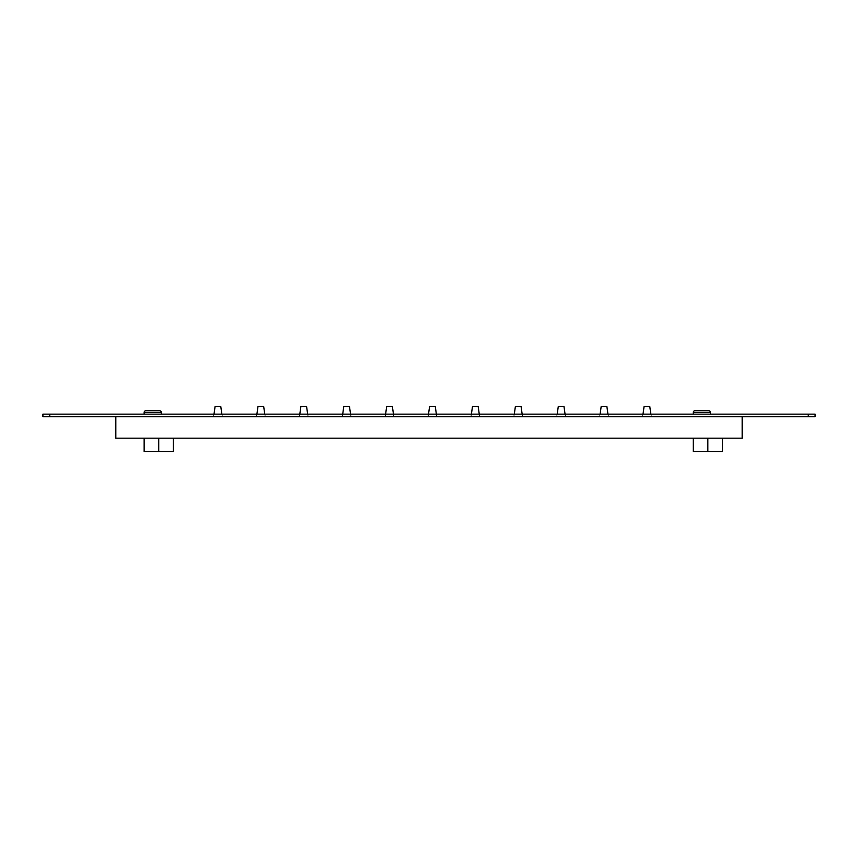 <?xml version="1.0" encoding="UTF-8"?>
<svg xmlns="http://www.w3.org/2000/svg" width="858" height="858" viewBox="0 0 858 858"><rect width="100%" height="100%" fill="white"/><g stroke="black" fill="none" stroke-linecap="round" stroke-linejoin="round"><path stroke-width="0.64" stroke-dasharray="4.29 3.22" d="M650.857 414.157L649.774 406.435L651.222 416.731L649.774 406.435L651.222 416.731L649.774 406.435L651.222 416.731L649.774 406.435L651.222 416.731L649.774 406.435L651.222 416.731L649.774 406.435L651.222 416.731L649.774 406.435L644.09 406.435L649.774 406.435L644.09 406.435L649.774 406.435L644.09 406.435L649.774 406.435L644.09 406.435L649.774 406.435L644.09 406.435L649.774 406.435L644.09 406.435L649.774 406.435L644.09 406.435L649.774 406.435L644.09 406.435L649.774 406.435L644.09 406.435L649.774 406.435L644.09 406.435L649.774 406.435L644.09 406.435L649.774 406.435L644.09 406.435L649.774 406.435L644.09 406.435L649.774 406.435L644.09 406.435L642.642 416.731L642.642 414.157L651.222 414.157L642.642 414.157L651.222 414.157L642.642 414.157L651.222 414.157L642.642 414.157L651.222 414.157L642.642 414.157L651.222 414.157L642.642 414.157L651.222 414.157L642.642 414.157L651.222 414.157L642.642 414.157L651.222 414.157L642.642 414.157L651.222 414.157L642.642 414.157L651.222 414.157L642.642 414.157L651.222 414.157L642.642 414.157L651.222 414.157L642.642 414.157L651.222 414.157L642.642 414.157L651.222 414.157L642.642 414.157L642.642 416.731L651.222 416.731L642.642 416.731L651.222 416.731L642.642 416.731L642.642 414.157L642.642 416.731L651.222 416.731L642.642 416.731L651.222 416.731L642.642 416.731L642.642 414.157L642.642 416.731L651.222 416.731L642.642 416.731L651.222 416.731L642.642 416.731L642.642 414.157L642.642 416.731L651.222 416.731L642.642 416.731L651.222 416.731L642.642 416.731L642.642 414.157L642.642 416.731L651.222 416.731L642.642 416.731L651.222 416.731L642.642 416.731L642.642 414.157L642.642 416.731L651.222 416.731L642.642 416.731L651.222 416.731L642.642 416.731L642.642 414.157L642.642 416.731L651.222 416.731L642.642 416.731L651.222 416.731L642.642 416.731L644.09 406.435L643.007 414.157M607.957 414.157L606.874 406.435L608.322 416.731L606.874 406.435L608.322 416.731L606.874 406.435L608.322 416.731L606.874 406.435L608.322 416.731L606.874 406.435L608.322 416.731L606.874 406.435L608.322 416.731L606.874 406.435L601.19 406.435L606.874 406.435L601.19 406.435L606.874 406.435L601.19 406.435L606.874 406.435L601.19 406.435L606.874 406.435L601.19 406.435L606.874 406.435L601.19 406.435L606.874 406.435L601.19 406.435L606.874 406.435L601.19 406.435L606.874 406.435L601.19 406.435L606.874 406.435L601.19 406.435L606.874 406.435L601.19 406.435L606.874 406.435L601.19 406.435L606.874 406.435L601.19 406.435L606.874 406.435L601.19 406.435L599.742 416.731L599.742 414.157L608.322 414.157L599.742 414.157L608.322 414.157L599.742 414.157L608.322 414.157L599.742 414.157L608.322 414.157L599.742 414.157L608.322 414.157L599.742 414.157L608.322 414.157L599.742 414.157L608.322 414.157L599.742 414.157L608.322 414.157L599.742 414.157L608.322 414.157L599.742 414.157L608.322 414.157L599.742 414.157L608.322 414.157L599.742 414.157L608.322 414.157L599.742 414.157L608.322 414.157L599.742 414.157L608.322 414.157L599.742 414.157L599.742 416.731L608.322 416.731L599.742 416.731L608.322 416.731L599.742 416.731L599.742 414.157L599.742 416.731L608.322 416.731L599.742 416.731L608.322 416.731L599.742 416.731L599.742 414.157L599.742 416.731L608.322 416.731L599.742 416.731L608.322 416.731L599.742 416.731L599.742 414.157L599.742 416.731L608.322 416.731L599.742 416.731L608.322 416.731L599.742 416.731L599.742 414.157L599.742 416.731L608.322 416.731L599.742 416.731L608.322 416.731L599.742 416.731L599.742 414.157L599.742 416.731L608.322 416.731L599.742 416.731L608.322 416.731L599.742 416.731L599.742 414.157L599.742 416.731L608.322 416.731L599.742 416.731L608.322 416.731L599.742 416.731L601.19 406.435L600.107 414.157M565.057 414.157L563.974 406.435L565.422 416.731L563.974 406.435L565.422 416.731L563.974 406.435L565.422 416.731L563.974 406.435L565.422 416.731L563.974 406.435L565.422 416.731L563.974 406.435L565.422 416.731L563.974 406.435L558.29 406.435L563.974 406.435L558.29 406.435L563.974 406.435L558.29 406.435L563.974 406.435L558.29 406.435L563.974 406.435L558.29 406.435L563.974 406.435L558.29 406.435L563.974 406.435L558.29 406.435L563.974 406.435L558.29 406.435L563.974 406.435L558.29 406.435L563.974 406.435L558.29 406.435L563.974 406.435L558.29 406.435L563.974 406.435L558.29 406.435L563.974 406.435L558.29 406.435L563.974 406.435L558.29 406.435L556.842 416.731L556.842 414.157L565.422 414.157L556.842 414.157L565.422 414.157L556.842 414.157L565.422 414.157L556.842 414.157L565.422 414.157L556.842 414.157L565.422 414.157L556.842 414.157L565.422 414.157L556.842 414.157L565.422 414.157L556.842 414.157L565.422 414.157L556.842 414.157L565.422 414.157L556.842 414.157L565.422 414.157L556.842 414.157L565.422 414.157L556.842 414.157L565.422 414.157L556.842 414.157L565.422 414.157L556.842 414.157L565.422 414.157L556.842 414.157L556.842 416.731L565.422 416.731L556.842 416.731L565.422 416.731L556.842 416.731L556.842 414.157L556.842 416.731L565.422 416.731L556.842 416.731L565.422 416.731L556.842 416.731L556.842 414.157L556.842 416.731L565.422 416.731L556.842 416.731L565.422 416.731L556.842 416.731L556.842 414.157L556.842 416.731L565.422 416.731L556.842 416.731L565.422 416.731L556.842 416.731L556.842 414.157L556.842 416.731L565.422 416.731L556.842 416.731L565.422 416.731L556.842 416.731L556.842 414.157L556.842 416.731L565.422 416.731L556.842 416.731L565.422 416.731L556.842 416.731L556.842 414.157L556.842 416.731L565.422 416.731L556.842 416.731L565.422 416.731L556.842 416.731L558.29 406.435L557.207 414.157M522.157 414.157L521.074 406.435L522.522 416.731L521.074 406.435L522.522 416.731L521.074 406.435L522.522 416.731L521.074 406.435L522.522 416.731L521.074 406.435L522.522 416.731L521.074 406.435L522.522 416.731L521.074 406.435L515.39 406.435L521.074 406.435L515.39 406.435L521.074 406.435L515.39 406.435L521.074 406.435L515.39 406.435L521.074 406.435L515.39 406.435L521.074 406.435L515.39 406.435L521.074 406.435L515.39 406.435L521.074 406.435L515.39 406.435L521.074 406.435L515.39 406.435L521.074 406.435L515.39 406.435L521.074 406.435L515.39 406.435L521.074 406.435L515.39 406.435L521.074 406.435L515.39 406.435L521.074 406.435L515.39 406.435L513.942 416.731L513.942 414.157L522.522 414.157L513.942 414.157L522.522 414.157L513.942 414.157L522.522 414.157L513.942 414.157L522.522 414.157L513.942 414.157L522.522 414.157L513.942 414.157L522.522 414.157L513.942 414.157L522.522 414.157L513.942 414.157L522.522 414.157L513.942 414.157L522.522 414.157L513.942 414.157L522.522 414.157L513.942 414.157L522.522 414.157L513.942 414.157L522.522 414.157L513.942 414.157L522.522 414.157L513.942 414.157L522.522 414.157L513.942 414.157L513.942 416.731L522.522 416.731L513.942 416.731L522.522 416.731L513.942 416.731L513.942 414.157L513.942 416.731L522.522 416.731L513.942 416.731L522.522 416.731L513.942 416.731L513.942 414.157L513.942 416.731L522.522 416.731L513.942 416.731L522.522 416.731L513.942 416.731L513.942 414.157L513.942 416.731L522.522 416.731L513.942 416.731L522.522 416.731L513.942 416.731L513.942 414.157L513.942 416.731L522.522 416.731L513.942 416.731L522.522 416.731L513.942 416.731L513.942 414.157L513.942 416.731L522.522 416.731L513.942 416.731L522.522 416.731L513.942 416.731L513.942 414.157L513.942 416.731L522.522 416.731L513.942 416.731L522.522 416.731L513.942 416.731L515.39 406.435L514.307 414.157M479.257 414.157L478.174 406.435L479.622 416.731L478.174 406.435L479.622 416.731L478.174 406.435L479.622 416.731L478.174 406.435L479.622 416.731L478.174 406.435L479.622 416.731L478.174 406.435L479.622 416.731L478.174 406.435L472.49 406.435L478.174 406.435L472.49 406.435L478.174 406.435L472.49 406.435L478.174 406.435L472.49 406.435L478.174 406.435L472.49 406.435L478.174 406.435L472.49 406.435L478.174 406.435L472.49 406.435L478.174 406.435L472.49 406.435L478.174 406.435L472.49 406.435L478.174 406.435L472.49 406.435L478.174 406.435L472.49 406.435L478.174 406.435L472.49 406.435L478.174 406.435L472.49 406.435L478.174 406.435L472.49 406.435L471.042 416.731L471.042 414.157L479.622 414.157L471.042 414.157L479.622 414.157L471.042 414.157L479.622 414.157L471.042 414.157L479.622 414.157L471.042 414.157L479.622 414.157L471.042 414.157L479.622 414.157L471.042 414.157L479.622 414.157L471.042 414.157L479.622 414.157L471.042 414.157L479.622 414.157L471.042 414.157L479.622 414.157L471.042 414.157L479.622 414.157L471.042 414.157L479.622 414.157L471.042 414.157L479.622 414.157L471.042 414.157L479.622 414.157L471.042 414.157L471.042 416.731L479.622 416.731L471.042 416.731L479.622 416.731L471.042 416.731L471.042 414.157L471.042 416.731L479.622 416.731L471.042 416.731L479.622 416.731L471.042 416.731L471.042 414.157L471.042 416.731L479.622 416.731L471.042 416.731L479.622 416.731L471.042 416.731L471.042 414.157L471.042 416.731L479.622 416.731L471.042 416.731L479.622 416.731L471.042 416.731L471.042 414.157L471.042 416.731L479.622 416.731L471.042 416.731L479.622 416.731L471.042 416.731L471.042 414.157L471.042 416.731L479.622 416.731L471.042 416.731L479.622 416.731L471.042 416.731L471.042 414.157L471.042 416.731L479.622 416.731L471.042 416.731L479.622 416.731L471.042 416.731L472.49 406.435L471.407 414.157M436.357 414.157L435.274 406.435L436.722 416.731L435.274 406.435L436.722 416.731L435.274 406.435L436.722 416.731L435.274 406.435L436.722 416.731L435.274 406.435L436.722 416.731L435.274 406.435L436.722 416.731L435.274 406.435L429.59 406.435L435.274 406.435L429.59 406.435L435.274 406.435L429.59 406.435L435.274 406.435L429.59 406.435L435.274 406.435L429.59 406.435L435.274 406.435L429.59 406.435L435.274 406.435L429.59 406.435L435.274 406.435L429.59 406.435L435.274 406.435L429.59 406.435L435.274 406.435L429.59 406.435L435.274 406.435L429.59 406.435L435.274 406.435L429.59 406.435L435.274 406.435L429.59 406.435L435.274 406.435L429.59 406.435L428.142 416.731L428.142 414.157L436.722 414.157L428.142 414.157L436.722 414.157L428.142 414.157L436.722 414.157L428.142 414.157L436.722 414.157L428.142 414.157L436.722 414.157L428.142 414.157L436.722 414.157L428.142 414.157L436.722 414.157L428.142 414.157L436.722 414.157L428.142 414.157L436.722 414.157L428.142 414.157L436.722 414.157L428.142 414.157L436.722 414.157L428.142 414.157L436.722 414.157L428.142 414.157L436.722 414.157L428.142 414.157L436.722 414.157L428.142 414.157L428.142 416.731L436.722 416.731L428.142 416.731L436.722 416.731L428.142 416.731L428.142 414.157L428.142 416.731L436.722 416.731L428.142 416.731L436.722 416.731L428.142 416.731L428.142 414.157L428.142 416.731L436.722 416.731L428.142 416.731L436.722 416.731L428.142 416.731L428.142 414.157L428.142 416.731L436.722 416.731L428.142 416.731L436.722 416.731L428.142 416.731L428.142 414.157L428.142 416.731L436.722 416.731L428.142 416.731L436.722 416.731L428.142 416.731L428.142 414.157L428.142 416.731L436.722 416.731L428.142 416.731L436.722 416.731L428.142 416.731L428.142 414.157L428.142 416.731L436.722 416.731L428.142 416.731L436.722 416.731L428.142 416.731L429.59 406.435L428.507 414.157M393.457 414.157L392.374 406.435L393.822 416.731L392.374 406.435L393.822 416.731L392.374 406.435L393.822 416.731L392.374 406.435L393.822 416.731L392.374 406.435L393.822 416.731L392.374 406.435L393.822 416.731L392.374 406.435L386.69 406.435L392.374 406.435L386.69 406.435L392.374 406.435L386.69 406.435L392.374 406.435L386.69 406.435L392.374 406.435L386.69 406.435L392.374 406.435L386.69 406.435L392.374 406.435L386.69 406.435L392.374 406.435L386.69 406.435L392.374 406.435L386.69 406.435L392.374 406.435L386.69 406.435L392.374 406.435L386.69 406.435L392.374 406.435L386.69 406.435L392.374 406.435L386.69 406.435L392.374 406.435L386.69 406.435L385.242 416.731L385.242 414.157L393.822 414.157L385.242 414.157L393.822 414.157L385.242 414.157L393.822 414.157L385.242 414.157L393.822 414.157L385.242 414.157L393.822 414.157L385.242 414.157L393.822 414.157L385.242 414.157L393.822 414.157L385.242 414.157L393.822 414.157L385.242 414.157L393.822 414.157L385.242 414.157L393.822 414.157L385.242 414.157L393.822 414.157L385.242 414.157L393.822 414.157L385.242 414.157L393.822 414.157L385.242 414.157L393.822 414.157L385.242 414.157L385.242 416.731L393.822 416.731L385.242 416.731L393.822 416.731L385.242 416.731L385.242 414.157L385.242 416.731L393.822 416.731L385.242 416.731L393.822 416.731L385.242 416.731L385.242 414.157L385.242 416.731L393.822 416.731L385.242 416.731L393.822 416.731L385.242 416.731L385.242 414.157L385.242 416.731L393.822 416.731L385.242 416.731L393.822 416.731L385.242 416.731L385.242 414.157L385.242 416.731L393.822 416.731L385.242 416.731L393.822 416.731L385.242 416.731L385.242 414.157L385.242 416.731L393.822 416.731L385.242 416.731L393.822 416.731L385.242 416.731L385.242 414.157L385.242 416.731L393.822 416.731L385.242 416.731L393.822 416.731L385.242 416.731L386.69 406.435L385.607 414.157M350.557 414.157L349.474 406.435L350.922 416.731L349.474 406.435L350.922 416.731L349.474 406.435L350.922 416.731L349.474 406.435L350.922 416.731L349.474 406.435L350.922 416.731L349.474 406.435L350.922 416.731L349.474 406.435L343.79 406.435L349.474 406.435L343.79 406.435L349.474 406.435L343.79 406.435L349.474 406.435L343.79 406.435L349.474 406.435L343.79 406.435L349.474 406.435L343.79 406.435L349.474 406.435L343.79 406.435L349.474 406.435L343.79 406.435L349.474 406.435L343.79 406.435L349.474 406.435L343.79 406.435L349.474 406.435L343.79 406.435L349.474 406.435L343.79 406.435L349.474 406.435L343.79 406.435L349.474 406.435L343.79 406.435L342.342 416.731L342.342 414.157L350.922 414.157L342.342 414.157L350.922 414.157L342.342 414.157L350.922 414.157L342.342 414.157L350.922 414.157L342.342 414.157L350.922 414.157L342.342 414.157L350.922 414.157L342.342 414.157L350.922 414.157L342.342 414.157L350.922 414.157L342.342 414.157L350.922 414.157L342.342 414.157L350.922 414.157L342.342 414.157L350.922 414.157L342.342 414.157L350.922 414.157L342.342 414.157L350.922 414.157L342.342 414.157L350.922 414.157L342.342 414.157L342.342 416.731L350.922 416.731L342.342 416.731L350.922 416.731L342.342 416.731L342.342 414.157L342.342 416.731L350.922 416.731L342.342 416.731L350.922 416.731L342.342 416.731L342.342 414.157L342.342 416.731L350.922 416.731L342.342 416.731L350.922 416.731L342.342 416.731L342.342 414.157L342.342 416.731L350.922 416.731L342.342 416.731L350.922 416.731L342.342 416.731L342.342 414.157L342.342 416.731L350.922 416.731L342.342 416.731L350.922 416.731L342.342 416.731L342.342 414.157L342.342 416.731L350.922 416.731L342.342 416.731L350.922 416.731L342.342 416.731L342.342 414.157L342.342 416.731L350.922 416.731L342.342 416.731L350.922 416.731L342.342 416.731L343.79 406.435L342.707 414.157M307.657 414.157L306.574 406.435L308.022 416.731L306.574 406.435L308.022 416.731L306.574 406.435L308.022 416.731L306.574 406.435L308.022 416.731L306.574 406.435L308.022 416.731L306.574 406.435L308.022 416.731L306.574 406.435L300.89 406.435L306.574 406.435L300.89 406.435L306.574 406.435L300.89 406.435L306.574 406.435L300.89 406.435L306.574 406.435L300.89 406.435L306.574 406.435L300.89 406.435L306.574 406.435L300.89 406.435L306.574 406.435L300.89 406.435L306.574 406.435L300.89 406.435L306.574 406.435L300.89 406.435L306.574 406.435L300.89 406.435L306.574 406.435L300.89 406.435L306.574 406.435L300.89 406.435L306.574 406.435L300.89 406.435L299.442 416.731L299.442 414.157L308.022 414.157L299.442 414.157L308.022 414.157L299.442 414.157L308.022 414.157L299.442 414.157L308.022 414.157L299.442 414.157L308.022 414.157L299.442 414.157L308.022 414.157L299.442 414.157L308.022 414.157L299.442 414.157L308.022 414.157L299.442 414.157L308.022 414.157L299.442 414.157L308.022 414.157L299.442 414.157L308.022 414.157L299.442 414.157L308.022 414.157L299.442 414.157L308.022 414.157L299.442 414.157L308.022 414.157L299.442 414.157L299.442 416.731L308.022 416.731L299.442 416.731L308.022 416.731L299.442 416.731L299.442 414.157L299.442 416.731L308.022 416.731L299.442 416.731L308.022 416.731L299.442 416.731L299.442 414.157L299.442 416.731L308.022 416.731L299.442 416.731L308.022 416.731L299.442 416.731L299.442 414.157L299.442 416.731L308.022 416.731L299.442 416.731L308.022 416.731L299.442 416.731L299.442 414.157L299.442 416.731L308.022 416.731L299.442 416.731L308.022 416.731L299.442 416.731L299.442 414.157L299.442 416.731L308.022 416.731L299.442 416.731L308.022 416.731L299.442 416.731L299.442 414.157L299.442 416.731L308.022 416.731L299.442 416.731L308.022 416.731L299.442 416.731L300.89 406.435L299.807 414.157M264.757 414.157L263.674 406.435L265.122 416.731L263.674 406.435L265.122 416.731L263.674 406.435L265.122 416.731L263.674 406.435L265.122 416.731L263.674 406.435L265.122 416.731L263.674 406.435L265.122 416.731L263.674 406.435L257.99 406.435L263.674 406.435L257.99 406.435L263.674 406.435L257.99 406.435L263.674 406.435L257.99 406.435L263.674 406.435L257.99 406.435L263.674 406.435L257.99 406.435L263.674 406.435L257.99 406.435L263.674 406.435L257.99 406.435L263.674 406.435L257.99 406.435L263.674 406.435L257.99 406.435L263.674 406.435L257.99 406.435L263.674 406.435L257.99 406.435L263.674 406.435L257.99 406.435L263.674 406.435L257.99 406.435L256.542 416.731L256.542 414.157L265.122 414.157L256.542 414.157L265.122 414.157L256.542 414.157L265.122 414.157L256.542 414.157L265.122 414.157L256.542 414.157L265.122 414.157L256.542 414.157L265.122 414.157L256.542 414.157L265.122 414.157L256.542 414.157L265.122 414.157L256.542 414.157L265.122 414.157L256.542 414.157L265.122 414.157L256.542 414.157L265.122 414.157L256.542 414.157L265.122 414.157L256.542 414.157L265.122 414.157L256.542 414.157L265.122 414.157L256.542 414.157L256.542 416.731L265.122 416.731L256.542 416.731L265.122 416.731L256.542 416.731L256.542 414.157L256.542 416.731L265.122 416.731L256.542 416.731L265.122 416.731L256.542 416.731L256.542 414.157L256.542 416.731L265.122 416.731L256.542 416.731L265.122 416.731L256.542 416.731L256.542 414.157L256.542 416.731L265.122 416.731L256.542 416.731L265.122 416.731L256.542 416.731L256.542 414.157L256.542 416.731L265.122 416.731L256.542 416.731L265.122 416.731L256.542 416.731L256.542 414.157L256.542 416.731L265.122 416.731L256.542 416.731L265.122 416.731L256.542 416.731L256.542 414.157L256.542 416.731L265.122 416.731L256.542 416.731L265.122 416.731L256.542 416.731L257.99 406.435L256.907 414.157M221.857 414.157L220.774 406.435L222.222 416.731L220.774 406.435L222.222 416.731L220.774 406.435L222.222 416.731L220.774 406.435L222.222 416.731L220.774 406.435L222.222 416.731L220.774 406.435L222.222 416.731L220.774 406.435L215.09 406.435L220.774 406.435L215.09 406.435L220.774 406.435L215.09 406.435L220.774 406.435L215.09 406.435L220.774 406.435L215.09 406.435L220.774 406.435L215.09 406.435L220.774 406.435L215.09 406.435L220.774 406.435L215.09 406.435L220.774 406.435L215.09 406.435L220.774 406.435L215.09 406.435L220.774 406.435L215.09 406.435L220.774 406.435L215.09 406.435L220.774 406.435L215.09 406.435L220.774 406.435L215.09 406.435L213.642 416.731L213.642 414.157L222.222 414.157L213.642 414.157L222.222 414.157L213.642 414.157L222.222 414.157L213.642 414.157L222.222 414.157L213.642 414.157L222.222 414.157L213.642 414.157L222.222 414.157L213.642 414.157L222.222 414.157L213.642 414.157L222.222 414.157L213.642 414.157L222.222 414.157L213.642 414.157L222.222 414.157L213.642 414.157L222.222 414.157L213.642 414.157L222.222 414.157L213.642 414.157L222.222 414.157L213.642 414.157L222.222 414.157L213.642 414.157L213.642 416.731L222.222 416.731L213.642 416.731L222.222 416.731L213.642 416.731L213.642 414.157L213.642 416.731L222.222 416.731L213.642 416.731L222.222 416.731L213.642 416.731L213.642 414.157L213.642 416.731L222.222 416.731L213.642 416.731L222.222 416.731L213.642 416.731L213.642 414.157L213.642 416.731L222.222 416.731L213.642 416.731L222.222 416.731L213.642 416.731L213.642 414.157L213.642 416.731L222.222 416.731L213.642 416.731L222.222 416.731L213.642 416.731L213.642 414.157L213.642 416.731L222.222 416.731L213.642 416.731L222.222 416.731L213.642 416.731L213.642 414.157L213.642 416.731L222.222 416.731L213.642 416.731L222.222 416.731L213.642 416.731L215.09 406.435L214.007 414.157M145.86 410.725L159.588 410.725M144.144 412.441L144.144 414.157L161.304 414.157L144.144 414.157L161.304 414.157L144.144 414.157L161.304 414.157L144.144 414.157L161.304 414.157L144.144 414.157L161.304 414.157L144.144 414.157L144.144 412.441L144.144 414.157L144.144 412.441L161.304 412.441L161.304 414.157L161.304 412.441L161.304 414.157L161.304 412.441L144.144 412.441L161.304 412.441M265.122 416.731L265.122 414.157L265.122 416.731M222.222 416.731L222.222 414.157L222.222 416.731M651.222 416.731L651.222 414.157L651.222 416.731M608.322 416.731L608.322 414.157L608.322 416.731M565.422 416.731L565.422 414.157L565.422 416.731M522.522 416.731L522.522 414.157L522.522 416.731M479.622 416.731L479.622 414.157L479.622 416.731M436.722 416.731L436.722 414.157L436.722 416.731M308.022 416.731L308.022 414.157L308.022 416.731M350.922 416.731L350.922 414.157L350.922 416.731M393.822 416.731L393.822 414.157L393.822 416.731M693.264 414.157L710.424 414.157L693.264 414.157L710.424 414.157L693.264 414.157L710.424 414.157L693.264 414.157L710.424 414.157L693.264 414.157L710.424 414.157L693.264 414.157L693.264 412.441L693.264 414.157M710.424 412.441L710.424 414.157L710.424 412.441L710.424 414.157L710.424 412.441L693.264 412.441M694.98 410.725L708.708 410.725M158.73 451.565L158.73 438.181L158.73 451.565L158.73 438.181L144.144 438.181L144.144 451.565L144.144 438.181L144.144 451.565L173.316 451.565L144.144 451.565L173.316 451.565L173.316 438.181L144.144 438.181L173.316 438.181L173.316 451.565L173.316 438.181M144.144 438.181L158.73 438.181M115.83 416.731L115.83 438.181L742.17 438.181L742.17 416.731L115.83 416.731L742.17 416.731M707.85 438.181L693.264 438.181L722.436 438.181L693.264 438.181L722.436 438.181L707.85 438.181L707.85 451.565L722.436 451.565L722.436 438.181L722.436 451.565L707.85 451.565L707.85 438.181L707.85 451.565L693.264 451.565L693.264 438.181L693.264 451.565L722.436 451.565L722.436 438.181M42.9 416.731L815.1 416.731L815.1 414.157L42.9 414.157L42.9 416.731M707.85 451.565L693.264 451.565L693.264 438.181M49.764 416.731L49.764 414.157M808.236 416.731L808.236 414.157"/><path stroke-width="1.29" d="M650.857 414.157L649.774 406.435L644.09 406.435L643.007 414.157M607.957 414.157L606.874 406.435L601.19 406.435L600.107 414.157M565.057 414.157L563.974 406.435L558.29 406.435L557.207 414.157M522.157 414.157L521.074 406.435L515.39 406.435L514.307 414.157M479.257 414.157L478.174 406.435L472.49 406.435L471.407 414.157M436.357 414.157L435.274 406.435L429.59 406.435L428.507 414.157M393.457 414.157L392.374 406.435L386.69 406.435L385.607 414.157M350.557 414.157L349.474 406.435L343.79 406.435L342.707 414.157M307.657 414.157L306.574 406.435L300.89 406.435L299.807 414.157M264.757 414.157L263.674 406.435L257.99 406.435L256.907 414.157M221.857 414.157L220.774 406.435L215.09 406.435L214.007 414.157M144.144 414.157L144.144 412.441A1.716 1.716 0 0 1 145.86 410.725L159.588 410.725A1.716 1.716 0 0 1 161.304 412.441L144.144 412.441A1.716 1.716 0 0 1 145.86 410.725L159.588 410.725A1.716 1.716 0 0 1 161.304 412.441A1.716 1.716 0 0 0 159.588 410.725L145.86 410.725L159.588 410.725A1.716 1.716 0 0 1 161.304 412.441L161.304 414.157M144.144 412.441A1.716 1.716 0 0 1 145.86 410.725A1.716 1.716 0 0 0 144.144 412.441A1.716 1.716 0 0 1 145.86 410.725L159.588 410.725A1.716 1.716 0 0 1 161.304 412.441M710.424 414.157L710.424 412.441L693.264 412.441L693.264 414.157M710.424 412.441A1.716 1.716 0 0 0 708.708 410.725L694.98 410.725L708.708 410.725A1.716 1.716 0 0 1 710.424 412.441A1.716 1.716 0 0 0 708.708 410.725L694.98 410.725L708.708 410.725A1.716 1.716 0 0 1 710.424 412.441A1.716 1.716 0 0 0 708.708 410.725L694.98 410.725A1.716 1.716 0 0 0 693.264 412.441A1.716 1.716 0 0 1 694.98 410.725A1.716 1.716 0 0 0 693.264 412.441A1.716 1.716 0 0 1 694.98 410.725A1.716 1.716 0 0 0 693.264 412.441M173.316 438.181L173.316 451.565L144.144 451.565L144.144 438.181M158.73 451.565L158.73 438.181M742.17 416.731L742.17 438.181L115.83 438.181L115.83 416.731M815.1 416.731L42.9 416.731L42.9 414.157L815.1 414.157L815.1 416.731M722.436 438.181L722.436 451.565L707.85 451.565L707.85 438.181M707.85 451.565L693.264 451.565L693.264 438.181M808.236 416.731L808.236 414.157M49.764 416.731L49.764 414.157"/></g></svg>
